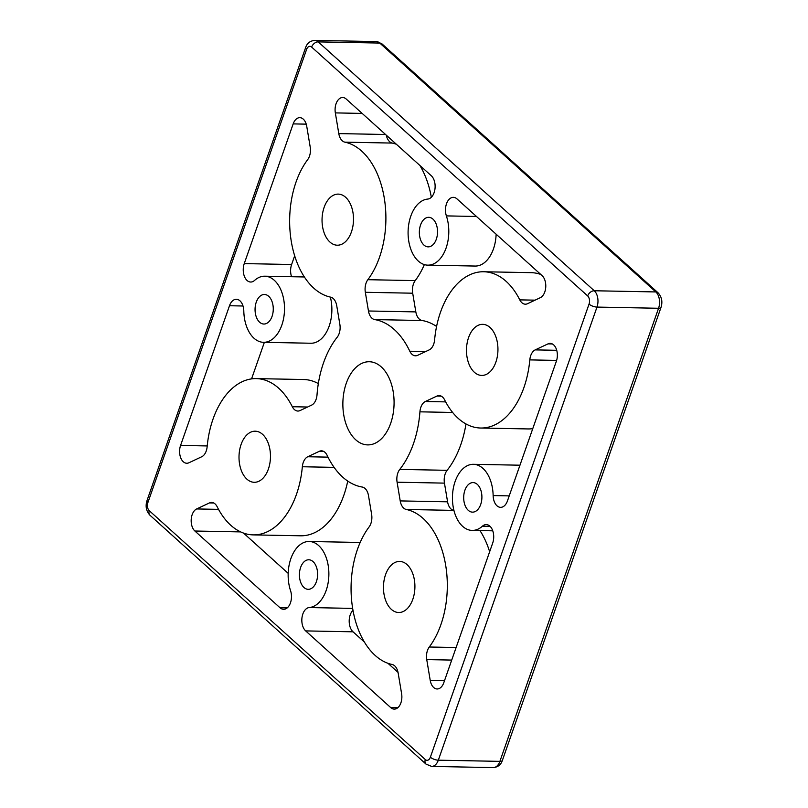 <?xml version="1.0" encoding="UTF-8"?>
<svg xmlns="http://www.w3.org/2000/svg" width="808" height="808" viewBox="0 0 808 808"><rect width="100%" height="100%" fill="white"/><g stroke="black" fill="none" stroke-linecap="round" stroke-linejoin="round"><path stroke-width="1.21" d="M535.058 300.162L519.776 299.869A12.019 7.403 -88.9 0 0 525.331 304.192A12.019 7.403 -88.9 0 0 527.493 303.717L540.31 297.687A12.019 7.403 -88.9 0 0 545.723 287.466A12.019 7.403 -88.9 0 0 542.067 275.609L456.964 198.879A12.453 7.666 91.1 0 0 453.379 197.344A12.453 7.666 91.1 0 0 446.622 203.444A12.453 7.666 91.1 0 0 446.38 215.898A33.067 20.351 -88.9 0 1 445.753 248.955A33.067 20.351 -88.9 0 1 427.806 265.145A33.067 20.351 -88.9 0 1 408.08 232.785A33.067 20.351 -88.9 0 1 427.725 199.071A12.453 7.666 91.1 0 0 434.906 189.405A12.453 7.666 91.1 0 0 431.28 175.73L346.178 99A12.019 7.403 -88.9 0 0 342.713 97.516A12.019 7.403 -88.9 0 0 335.34 112.898L362.166 113.413M385.547 134.492L338.794 133.593L335.34 112.898M307.585 407.02L292.314 406.727A12.019 7.403 -88.9 0 0 297.859 411.05A12.019 7.403 -88.9 0 0 300.021 410.575L311.605 405.131A12.019 7.403 -88.9 0 0 317.019 394.809A84.163 51.813 -88.9 0 1 337.189 337.229A12.019 7.403 -88.9 0 0 339.865 324.422L336.734 305.727A12.019 7.403 -88.9 0 0 330.684 297.162A78.154 48.116 -88.9 0 1 291.304 241.491A78.154 48.116 -88.9 0 1 307.686 159.62A12.019 7.403 -88.9 0 0 310.201 147.026L306.747 126.331A12.019 7.403 -88.9 0 0 299.829 117.665A12.019 7.403 -88.9 0 0 293.173 123.897L306.232 124.149M207.212 445.945L180.578 445.44L229.492 305.737A12.453 7.666 91.1 0 1 236.38 299.283A12.453 7.666 91.1 0 1 243.804 311.06A33.067 20.351 -88.9 0 0 263.519 342.319A33.067 20.351 -88.9 0 0 284.507 309.656A33.067 20.351 -88.9 0 0 264.792 276.205A33.067 20.351 -88.9 0 0 254.53 280.447A12.453 7.666 91.1 0 1 250.662 282.032A12.453 7.666 91.1 0 1 244.258 263.59L293.173 123.897M291.557 276.72A12.453 7.666 91.1 0 1 291.617 264.509L294.668 255.793M338.794 133.593A12.019 7.403 -88.9 0 0 344.854 142.157L392.223 143.077A12.019 7.403 -88.9 0 1 386.285 135.158M424.362 264.6A78.154 48.116 -88.9 0 1 415.221 280.608L367.852 279.699A78.154 48.116 -88.9 0 0 384.234 197.829A78.154 48.116 -88.9 0 0 344.854 142.157M431.341 197.263A78.154 48.116 -88.9 0 0 419.918 165.488M396.364 144.248A78.154 48.116 -88.9 0 0 392.223 143.077M367.852 279.699A12.019 7.403 -88.9 0 0 365.337 292.294L412.696 293.203A12.019 7.403 -88.9 0 1 415.221 280.608M412.696 293.203L415.827 311.898L368.458 310.989L365.337 292.294M368.458 310.989A12.019 7.403 -88.9 0 0 374.72 319.594L422.079 320.503A12.019 7.403 -88.9 0 1 415.827 311.898M425.715 351.531L409.797 351.217A84.163 51.813 -88.9 0 0 374.72 319.594M436.583 326.462A84.163 51.813 -88.9 0 0 422.079 320.503M218.534 509.363L196.647 508.939A12.019 7.403 -88.9 0 0 191.233 519.17A12.019 7.403 -88.9 0 0 194.879 531.018L240.663 531.906M397.748 707.768L390.779 707.636L305.666 630.907A12.453 7.666 91.1 0 1 302.051 617.221A12.453 7.666 91.1 0 1 309.222 607.555A33.067 20.351 -88.9 0 0 328.876 573.842A33.067 20.351 -88.9 0 0 309.151 541.491A33.067 20.351 -88.9 0 0 291.203 557.682A33.067 20.351 -88.9 0 0 290.567 590.739A12.453 7.666 91.1 0 1 290.335 603.192A12.453 7.666 91.1 0 1 283.578 609.293A12.453 7.666 91.1 0 1 279.992 607.747L194.879 531.018M288.183 573.347L243.511 533.068M180.578 445.44A12.019 7.403 -88.9 0 0 186.759 463.247A12.019 7.403 -88.9 0 0 188.921 462.772L201.748 456.742A12.019 7.403 -88.9 0 0 207.141 446.743A78.154 48.116 -88.9 0 1 256.247 378.609L303.606 379.518A78.154 48.116 -88.9 0 1 318.332 383.588M292.314 406.727A78.154 48.116 -88.9 0 0 256.247 378.609M327.998 457.136L307.737 456.752A12.019 7.403 -88.9 0 0 302.344 466.751A78.154 48.116 -88.9 0 1 253.237 534.886A78.154 48.116 -88.9 0 1 217.17 506.767A12.019 7.403 -88.9 0 0 211.625 502.445A12.019 7.403 -88.9 0 0 209.464 502.919L213.767 503M196.647 508.939L209.464 502.919M253.237 534.886L300.606 535.795A78.154 48.116 -88.9 0 0 347.733 481.083M390.779 707.636A12.019 7.403 -88.9 0 0 394.233 709.121A12.019 7.403 -88.9 0 0 401.616 693.739L398.152 673.034A12.019 7.403 -88.9 0 0 392.092 664.469A78.154 48.116 -88.9 0 1 352.722 608.798A78.154 48.116 -88.9 0 1 369.104 526.937A12.019 7.403 -88.9 0 0 371.619 514.342L368.499 495.637A12.019 7.403 -88.9 0 0 362.236 487.042A84.163 51.813 -88.9 0 1 327.159 455.409A12.019 7.403 -88.9 0 0 321.483 450.834A12.019 7.403 -88.9 0 0 319.322 451.308L323.624 451.389M307.737 456.752L319.322 451.308M445.673 401.889L425.351 401.495A12.019 7.403 -88.9 0 0 419.928 411.827L452.631 412.454M465.984 423.947A84.163 51.813 -88.9 0 1 447.127 470.317L399.768 469.408A84.163 51.813 -88.9 0 0 419.928 411.827M409.797 351.217A12.019 7.403 -88.9 0 0 415.474 355.803A12.019 7.403 -88.9 0 0 417.635 355.328L429.21 349.884A12.019 7.403 -88.9 0 0 434.603 339.875A78.154 48.116 -88.9 0 1 483.719 271.751L531.078 272.66A78.154 48.116 -88.9 0 1 540.805 274.468M399.768 469.408A12.019 7.403 -88.9 0 0 397.092 482.204L444.451 483.123A12.019 7.403 -88.9 0 1 447.127 470.317M444.451 483.123L447.582 501.819L400.212 500.909L397.092 482.204M400.212 500.909A12.019 7.403 -88.9 0 0 406.272 509.474L453.642 510.383A12.019 7.403 -88.9 0 1 447.582 501.819M456.106 647.521L429.27 647.006A78.154 48.116 -88.9 0 0 445.652 565.145A78.154 48.116 -88.9 0 0 406.272 509.474M489.648 551.753A78.154 48.116 -88.9 0 0 479.952 530.573M429.27 647.006A12.019 7.403 -88.9 0 0 426.745 659.601L451.712 660.085M444.531 680.578L430.209 680.306L426.745 659.601M430.209 680.306A12.019 7.403 -88.9 0 0 437.128 688.971A12.019 7.403 -88.9 0 0 443.784 682.74L492.698 543.037A12.453 7.666 91.1 0 0 486.295 524.594A12.453 7.666 91.1 0 0 482.426 526.19L490.092 526.341M482.426 526.19A33.067 20.351 -88.9 0 1 472.155 530.422A33.067 20.351 -88.9 0 1 452.44 496.981A33.067 20.351 -88.9 0 1 473.427 464.307A33.067 20.351 -88.9 0 1 493.143 495.577A12.453 7.666 91.1 0 0 500.566 507.343A12.453 7.666 91.1 0 0 507.464 500.889L556.379 361.196A12.019 7.403 -88.9 0 0 550.187 343.39A12.019 7.403 -88.9 0 0 548.026 343.865L552.329 343.945M556.722 350.298L535.209 349.884L548.026 343.865M535.209 349.884A12.019 7.403 -88.9 0 0 529.816 359.893L556.631 360.408M425.351 401.495L436.936 396.061A12.019 7.403 -88.9 0 1 439.098 395.577A12.019 7.403 -88.9 0 1 444.642 399.909A78.154 48.116 -88.9 0 0 480.709 428.028A78.154 48.116 -88.9 0 0 529.816 359.893M480.709 428.028L528.068 428.937A78.154 48.116 -88.9 0 0 532.755 428.654M519.776 299.869A78.154 48.116 -88.9 0 0 483.719 271.751M359.954 542.946A33.067 20.351 -88.9 0 0 356.51 542.4L309.151 541.491M364.398 642.057L353.035 631.816A12.453 7.666 91.1 0 1 352.975 610.282M398.031 672.387L387.951 663.297M263.519 342.319L310.888 343.238A33.067 20.351 -88.9 0 0 330.371 297.091M251.561 378.891L264.357 342.339M427.806 265.145L475.165 266.054A33.067 20.351 -88.9 0 0 496.132 234.199M346.268 383.295A41.582 25.604 91.1 0 1 369.276 361.742A41.582 25.604 91.1 0 1 390.678 423.331A41.582 25.604 91.1 0 1 367.68 444.895A41.582 25.604 91.1 0 1 346.268 383.295M420.554 224.977A14.776 9.1 91.1 0 1 428.725 217.312A14.776 9.1 91.1 0 1 436.33 239.198A14.776 9.1 91.1 0 1 428.159 246.864A14.776 9.1 91.1 0 1 420.554 224.977M464.903 490.254A14.776 9.1 91.1 0 1 473.084 482.588A14.776 9.1 91.1 0 1 480.689 504.485A14.776 9.1 91.1 0 1 472.508 512.141A14.776 9.1 91.1 0 1 464.903 490.254M256.267 302.152A14.776 9.1 91.1 0 1 264.438 294.486A14.776 9.1 91.1 0 1 272.054 316.382A14.776 9.1 91.1 0 1 263.873 324.038A14.776 9.1 91.1 0 1 256.267 302.152M300.626 567.428A14.776 9.1 91.1 0 1 308.797 559.772A14.776 9.1 91.1 0 1 316.403 581.659A14.776 9.1 91.1 0 1 308.232 589.325A14.776 9.1 91.1 0 1 300.626 567.428M241.097 444.451A25.553 15.726 91.1 0 1 255.237 431.199A25.553 15.726 91.1 0 1 270.468 457.045A25.553 15.726 91.1 0 1 254.247 482.295A25.553 15.726 91.1 0 1 241.097 444.451M468.569 337.582A25.553 15.726 91.1 0 1 482.699 324.341A25.553 15.726 91.1 0 1 497.94 350.187A25.553 15.726 91.1 0 1 481.719 375.427A25.553 15.726 91.1 0 1 468.569 337.582M385.547 574.67A25.553 15.726 91.1 0 1 399.677 561.429A25.553 15.726 91.1 0 1 414.908 587.275A25.553 15.726 91.1 0 1 398.697 612.514A25.553 15.726 91.1 0 1 385.547 574.67M324.129 207.363A25.553 15.726 91.1 0 1 338.259 194.112A25.553 15.726 91.1 0 1 353.5 219.968A25.553 15.726 91.1 0 1 337.279 245.208A25.553 15.726 91.1 0 1 324.129 207.363M244.258 263.59L291.617 264.509M279.992 607.747L287.214 607.889M302.344 466.751L334.098 467.367M436.936 396.061L441.239 396.142M493.143 495.577L509.212 495.89M309.222 607.555L352.652 608.394M305.666 630.907L353.035 631.816M229.492 305.737L243.016 306M446.38 215.898L476.478 216.473M430.371 757.197A6.01 3.697 91.1 0 1 425.321 759.57L149.278 510.696A6.01 3.697 91.1 0 1 147.904 502.536L306.586 49.44A6.01 3.697 91.1 0 1 311.636 47.066L587.679 295.94A6.01 3.697 91.1 0 1 589.042 304.101L430.371 757.197A6.01 2.232 19.3 0 0 438.32 760.177L596.991 307.08A12.019 7.403 -88.9 0 0 594.264 290.759L318.221 41.885A12.019 7.403 -88.9 0 0 314.756 40.4C310.11 40.834 307.07 43.208 305.646 47.541L146.975 500.637A6.01 2.232 19.3 0 0 147.904 502.536M431.664 766.418A12.019 7.403 -88.9 0 0 438.32 760.177L499.889 761.368A6.01 2.232 19.3 0 0 502.354 760.459C500.93 764.792 497.89 767.166 493.244 767.6L431.664 766.418L426.028 764.126A6.01 4.181 -48 0 1 425.321 759.57M502.354 760.459L661.025 307.363A6.01 2.232 -160.7 0 1 658.56 308.272L499.889 761.368A12.019 7.403 91.1 0 1 493.244 767.6M149.278 510.696A6.01 4.181 132 0 0 149.985 515.251C146.238 511.161 145.238 506.293 146.975 500.637M587.679 295.94A6.01 4.181 -48 0 1 594.264 290.759L655.833 291.94A12.019 7.403 91.1 0 1 658.56 308.272L596.991 307.08A6.01 2.232 -160.7 0 1 589.042 304.101M655.833 291.94A6.01 4.181 -48 0 1 658.015 292.749L381.972 43.874A6.01 4.181 132 0 0 379.79 43.066L655.833 291.94M306.586 49.44A6.01 2.232 -160.7 0 1 305.646 47.541M381.972 43.874L376.336 41.582A12.019 7.403 91.1 0 1 379.79 43.066L318.221 41.885A6.01 4.181 132 0 0 311.636 47.066M472.155 530.422L492.769 530.826M473.427 464.307L519.958 465.206M264.792 276.205L304.374 276.972M661.025 307.363C662.762 301.707 661.762 296.839 658.015 292.749M376.336 41.582L314.756 40.4M149.985 515.251L426.028 764.126"/></g></svg>
